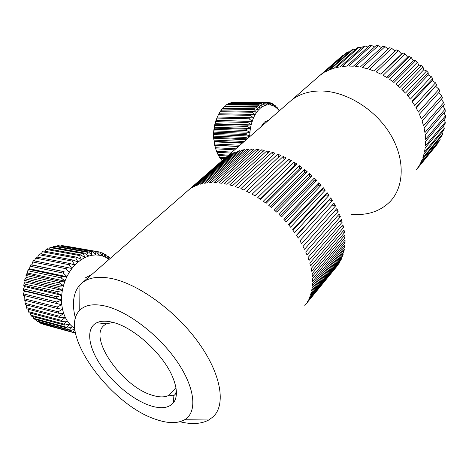 <?xml version="1.0" encoding="UTF-8"?>
<svg xmlns="http://www.w3.org/2000/svg" width="469" height="469" viewBox="0 0 469 469"><rect width="100%" height="100%" fill="white"/><g stroke="black" fill="none" stroke-linecap="round" stroke-linejoin="round"><path stroke-width="0.7" d="M416.325 169.813L437.102 144.405L417.404 168.359L419.556 165.018L439.26 141.081L440.151 139.481L420.441 163.405L422.141 159.718L441.874 135.828L442.56 134.087L422.815 157.953L424.035 153.967L443.815 130.153L444.284 128.289L424.48 152.079L425.195 147.835L445.046 124.121L445.286 122.157L425.401 145.841L425.594 141.392L445.538 117.801L445.538 115.767L425.559 139.316L425.213 134.72L445.274 111.27L445.034 109.189L424.932 132.592L424.052 127.908L444.249 104.622L443.768 102.518L423.525 125.745L422.106 121.037L442.455 97.933L441.739 95.84L421.338 118.88L419.397 114.213L439.922 91.308L438.972 89.251L418.395 112.091L415.956 107.524L436.668 84.83L435.502 82.837L414.731 105.466L411.823 101.07L432.735 78.593L431.369 76.699L410.393 99.106L407.057 94.943L428.179 72.689L426.626 70.913L405.439 93.097L401.722 89.227L423.056 67.196L421.344 65.572L399.94 87.527L395.889 84.004L417.445 62.201L415.593 60.741L393.966 82.474L389.645 79.349L411.424 57.763L409.455 56.491L387.617 78.012L383.085 75.321L405.075 53.941L403.023 52.88L380.969 74.196L376.29 71.98L398.486 50.793L396.381 49.949L374.127 71.077L369.367 69.359L391.762 48.354L389.628 47.738L367.18 68.691L362.408 67.495L384.985 46.648L382.856 46.261L360.233 67.061L355.514 66.387L378.249 45.686L376.15 45.54L353.368 66.199L348.766 66.059L371.641 45.475L369.607 45.557L346.691 66.111L342.259 66.487L365.257 46.003L363.305 46.32L340.271 66.774L336.068 67.653L359.166 47.252L357.325 47.791L334.198 68.169L330.27 69.541L353.438 49.192L351.727 49.943L328.535 70.274L324.923 72.097L348.15 51.789L346.585 52.733L323.346 73.035L320.093 75.292L341.983 56.151M350.941 214.216C366.875 215.775 379.89 211.601 389.991 201.688C404.542 186.738 405.363 158.493 389.85 133.43C374.42 108.357 344.762 90.716 320.005 90.974C308.708 91.138 299.251 94.175 291.642 100.085L288.429 102.887M374.596 46.953L371.641 45.475M381.414 47.586L378.249 45.686M388.279 48.999L384.985 46.648M395.091 51.18L391.762 48.354M403.023 52.88L401.593 53.958L398.486 50.793M409.455 56.491L407.573 57.066L405.075 53.941M415.593 60.741L413.306 60.777L411.424 57.763M421.344 65.572L418.717 65.033L417.445 62.201M426.626 70.913L423.718 69.787L423.056 67.196M431.369 76.699L428.25 74.964L428.179 72.689M435.502 82.837L432.242 80.498L432.735 78.593M438.972 89.251L435.642 86.308L436.668 84.83M441.739 95.84L438.726 92.639M443.768 102.518L441.235 99.322M445.034 109.189L442.965 106.1M445.538 115.767L443.909 112.871M445.286 122.157L444.061 119.554M444.284 128.289L443.422 126.061M442.56 134.087L442.021 132.317M440.151 139.481L439.875 138.249M437.102 144.405L437.014 143.813M416.085 107.753L435.642 86.308M412.392 101.884L432.242 80.498M408.141 96.239L428.25 74.964M403.387 90.904L423.718 69.787M398.193 85.956L418.717 65.033M392.635 81.465L413.306 60.777M386.79 77.496L407.573 57.066M380.752 74.084L401.593 53.958M367.901 47.093L365.257 46.003M361.417 47.996L359.166 47.252M355.221 49.644L353.438 49.192M349.37 52.012L348.15 51.789M343.924 55.061L343.343 54.996M341.942 56.128L318.709 76.465M113.181 322.449L106.586 323.798L104.517 325.064C87.316 336.976 122.175 386.843 152.355 395.256C159.343 397.454 164.959 397.436 169.198 395.197L175.934 387.664M112.46 322.262C105.953 320.673 100.694 320.837 96.696 322.76C85.927 328.066 87.996 345.929 100.085 364.272C112.155 382.64 132.885 399.905 150.15 405.644C161.248 409.208 169.116 408.118 173.747 402.361C177.599 396.786 177.259 388.42 172.733 377.275C163.523 354.253 133.378 326.893 112.46 322.262M175.916 387.552C176.473 391.422 175.986 393.954 174.439 395.144L173.061 395.766L169.198 395.197M156.441 419.567C168.219 423.577 177.61 423.636 184.616 419.743C197.484 412.339 195.385 388.191 177.141 361.587C159.009 334.995 127.691 311.152 105.12 306.023C93.055 303.39 84.426 305.002 79.232 310.871C58.08 333.412 111.094 405.538 156.441 419.567M179.92 421.731C191.639 424.603 201.271 424.023 208.805 419.99L213.155 416.765C226.152 404.718 221.304 374.115 198.328 342.358C175.459 310.601 138.115 283.692 111.253 278.457C99.012 276.118 89.573 277.378 82.931 282.232L79.038 285.932C73.088 293.758 71.892 304.563 75.439 318.34M221.714 183.25L259.052 149.505L256.408 149.259L219.011 182.904L221.714 183.25M227.049 184.258L264.276 150.309L261.555 149.84L224.264 183.684L227.049 184.258M232.53 185.712L269.622 151.546L266.843 150.854L229.675 184.903L232.53 185.712M238.111 187.612L275.045 153.216L272.231 152.296L235.209 186.574L238.111 187.612M243.751 189.945L280.521 155.303L277.683 154.172L240.826 188.685L243.751 189.945M249.42 192.7L285.996 157.807L283.159 156.458L246.483 191.223L249.42 192.7M255.066 195.86L291.437 160.709L288.623 159.155L252.146 194.172L255.066 195.86M260.653 199.401L296.801 163.986L294.034 162.239L257.768 197.519L260.653 199.401M266.14 203.312L302.054 167.621L299.345 165.698L263.314 201.242L266.14 203.312M271.475 207.55L307.148 171.59L304.528 169.497L268.731 205.311L271.475 207.55M276.628 212.094L312.049 175.863L309.54 173.612L273.984 209.702L276.628 212.094M281.558 216.907L316.722 180.413L314.336 178.021L279.037 214.38L281.558 216.907M286.225 221.954L321.13 185.196L318.885 182.687L283.845 219.31L286.225 221.954M290.592 227.195L325.24 190.179L323.153 187.577L288.371 224.458L290.592 227.195M294.632 232.595L329.021 195.333L327.104 192.648L292.586 229.781L294.632 232.595M298.313 238.111L332.451 200.615L330.721 197.865L296.455 235.245L298.313 238.111M299.949 240.796L301.608 243.698L335.499 205.979L333.969 203.194L299.949 240.796L332.222 205.123L335.499 205.979M304.498 249.315L338.149 211.396L336.824 208.588L303.056 246.401L304.498 249.315M306.966 254.919L340.383 216.813L339.275 214.011L305.741 252.017L306.966 254.919M308.995 260.477L342.188 222.206L341.309 219.422L307.998 257.604L308.995 260.477M310.572 265.941L343.56 227.524L342.903 224.78L309.81 263.121L310.572 265.941M311.697 271.275L344.492 232.735L344.064 230.05L311.17 268.526L311.697 271.275M312.366 276.44L344.979 237.801L344.785 235.198L312.078 273.785L312.366 276.44M312.577 281.412L345.032 242.696L345.061 240.181L312.524 278.862L312.577 281.412M312.342 286.149L344.645 247.38L344.897 244.976L312.524 283.722L312.342 286.149M311.668 290.628L343.836 251.824L344.305 249.555L312.073 288.341L311.668 290.628M310.56 294.819L342.61 256.015L343.296 253.881L311.187 292.685L310.56 294.819M309.042 298.706L340.992 259.914L341.883 257.932L309.88 296.73L309.042 298.706M307.119 302.265L338.993 263.514L340.072 261.69L308.162 300.465L307.119 302.265M304.821 305.477L337.897 265.132L304.821 305.477M389.991 201.688C404.542 186.738 405.363 158.493 389.85 133.43C374.42 108.357 344.762 90.716 320.005 90.974C308.708 91.138 299.251 94.175 291.642 100.085L82.931 282.232M187.77 190.736L224.246 158.827M226.72 156.787L189.224 189.511L226.914 156.916M230.109 154.553L231.985 153.539L194.424 186.398L192.56 187.366L230.109 154.553L230.496 154.846M233.814 152.683L235.848 151.856L198.27 184.821L196.235 185.589L233.814 152.683L234.377 153.152M237.818 151.188L240.005 150.567L202.426 183.655L200.234 184.206L237.818 151.188L238.539 151.856M242.104 150.086L244.431 149.67L206.876 182.898L204.537 183.238L242.104 150.086L242.965 150.965M246.653 149.388L249.098 149.189L211.595 182.576L209.121 182.687L246.653 149.388L247.626 150.496M251.425 149.107L253.981 149.13L216.549 182.693L213.952 182.576L251.425 149.107L252.498 150.467M256.408 149.259L257.54 150.871M261.555 149.84L262.728 151.722M266.843 150.854L268.028 153.017M272.231 152.296L273.392 154.758M277.683 154.172L278.785 156.939M283.159 156.458L284.161 159.554M254.878 195.743L291.437 160.709M288.623 159.155L289.426 162.368M260.184 199.085L294.579 165.422L296.801 163.986M294.034 162.239L294.579 165.422M265.407 202.766L299.638 168.817L302.054 167.621M299.345 165.698L299.638 168.817M270.519 206.759L304.557 172.539L307.148 171.59M304.528 169.497L304.557 172.539M275.479 211.032L309.294 176.555L312.049 175.863M309.54 173.612L309.294 176.555M280.239 215.57L313.825 180.841L316.722 180.413M314.336 178.021L313.825 180.841M284.765 220.324L318.117 185.366L321.13 185.196M318.885 182.687L318.117 185.366M289.033 225.261L322.127 190.092L325.24 190.179M323.153 187.577L322.127 190.092M293.002 230.349L325.832 194.981L329.021 195.333M327.104 192.648L325.832 194.981M296.648 235.538L329.203 200.005L332.451 200.615M330.721 197.865L329.203 200.005M333.969 203.194L332.222 205.123M335.2 210.405L338.149 211.396M337.744 215.746L340.383 216.813M339.855 221.087L342.188 222.206M341.514 226.392L343.56 227.524M342.722 231.622L344.492 232.735M343.478 236.739L344.979 237.801M343.777 241.705L345.032 242.696M343.636 246.489L344.645 247.38M343.056 251.062L343.836 251.824M342.042 255.394L342.61 256.015M340.617 259.463L340.992 259.914M91.842 274.453L85.194 277.953M109.048 259.439L108.667 259.152L108.808 256.701L110.121 258.501M107.29 256.432L108.808 256.701M108.509 259.035L105.713 257.317L105.695 254.544L106.686 255.154L108.667 259.152M103.872 254.216L105.695 254.544M105.537 257.229L102.529 255.992L102.324 252.914L103.391 253.36L105.713 257.317M100.143 252.527L102.324 252.914M102.348 255.927L99.17 255.195L98.748 251.853L99.874 252.123L102.529 255.992M65.367 246.026L98.748 251.853M98.982 255.165L95.682 254.948L95.008 251.378L96.18 251.46L99.17 255.195M96.18 251.46L61.685 245.492L95.008 251.378M61.685 245.492L61.181 245.879M95.483 254.948L92.112 255.259L91.162 251.507L92.358 251.402L95.682 254.948M92.358 251.402L57.822 245.592L91.162 251.507M57.822 245.592L56.984 246.331M91.906 255.294L88.506 256.138L87.257 252.246L88.471 251.953L92.112 255.259M88.471 251.953L55.119 245.996L53.906 246.272L87.257 252.246M53.906 246.272L52.821 247.38M88.307 256.209L84.93 257.581L83.359 253.594L84.561 253.113L88.506 256.138M84.561 253.113L51.203 247.087L50.001 247.544L83.359 253.594M50.001 247.544L48.753 249.016M84.731 257.674L81.424 259.562L79.525 255.541L80.703 254.878L84.93 257.581M80.703 254.878L47.34 248.758L46.161 249.385L79.525 255.541M46.161 249.385L44.819 251.22M81.231 259.691L78.053 262.071L75.808 258.067L76.945 257.223L81.424 259.562M76.945 257.223L43.582 250.985L42.45 251.783L75.808 258.067M42.45 251.783L41.09 253.958M77.872 262.224L74.87 265.061L72.279 261.127L73.352 260.125L78.053 262.071M73.352 260.125L39.988 253.752L38.921 254.708L72.279 261.127M38.921 254.708L37.614 257.205M74.7 265.243L71.927 268.502L68.99 264.698L69.981 263.543L74.87 265.061M69.981 263.543L36.629 257.012L35.644 258.114L68.99 264.698M35.644 258.114L34.448 260.905M71.769 268.708L69.271 272.337L65.994 268.714L66.885 267.43L71.927 268.502M66.885 267.43L33.545 260.723L32.66 261.954L65.994 268.714M32.66 261.954L31.874 264.85L30.802 264.833L30.028 266.175L63.344 273.122L64.124 271.721L30.802 264.833M64.124 271.721L31.874 264.85M69.131 272.565L66.95 276.511L63.344 273.122M30.028 266.175L29.594 268.807L28.439 269.27L27.788 270.701L61.093 277.853L61.744 276.364L28.439 269.27M61.744 276.364L67.067 276.751L29.594 268.807M66.827 276.757L64.998 280.96L61.093 277.853M27.788 270.701L27.689 273.022L26.493 273.978L25.988 275.473L59.27 282.83L59.786 281.271L26.493 273.978M59.786 281.271L65.138 281.177L27.689 273.022M64.904 281.218L63.456 285.609L59.27 282.83M25.988 275.473L26.188 277.437L25.009 278.873L24.646 280.409L57.91 287.978L58.279 286.371L25.009 278.873M58.279 286.371L63.62 285.797L26.188 277.437M63.379 285.879L62.348 290.387L57.91 287.978M24.646 280.409L25.121 281.969L24.007 283.874L23.796 285.428L57.036 293.201L57.253 291.583L24.007 283.874M57.253 291.583L62.529 290.546L25.121 281.969M62.295 290.663L61.691 295.218L57.036 293.201M23.796 285.428L24.499 286.553L23.503 288.898L23.45 290.446L56.667 298.425L56.726 296.818L23.503 288.898M56.726 296.818L61.89 295.341L24.499 286.553M61.668 295.488L61.498 300.019L56.667 298.425M23.45 290.446L24.347 291.108L23.509 293.87L23.614 295.388L56.808 303.56L56.708 301.989L23.509 293.87M56.708 301.989L61.709 300.107L24.347 291.108M61.498 300.283L61.767 304.709L56.808 303.56M61.797 304.967L62.5 309.223L57.453 308.52L57.2 307.007L61.767 304.709M24.593 295.628L24.019 298.706L24.277 300.166L57.453 308.52M57.2 307.007L24.019 298.706M62.553 309.47L63.678 313.48L58.584 313.228L58.185 311.803L62.5 309.223M25.215 300.4L25.027 303.326L25.437 304.703L58.584 313.228M58.185 311.803L25.027 303.326M63.761 313.708L65.285 317.413L60.19 317.601L59.645 316.288L63.678 313.48M26.469 304.967L26.51 307.658L27.061 308.93L60.19 317.601M59.645 316.288L26.51 307.658M65.384 317.619L67.284 320.96L62.242 321.582L61.562 320.397L65.285 317.413M28.222 309.235L28.445 311.633L29.131 312.782L62.242 321.582M61.562 320.397L28.445 311.633M67.407 321.148L69.641 324.079L64.693 325.111L63.895 324.067L67.284 320.96M30.45 313.134L30.796 315.191L31.599 316.2L64.693 325.111M63.895 324.067L30.796 315.191M69.781 324.237L72.32 326.717L67.507 328.124L66.598 327.251L69.641 324.079M33.106 316.604L33.522 318.281L34.43 319.137L67.507 328.124M66.598 327.251L33.522 318.281M74.876 328.992L70.631 330.592L69.635 329.889L72.32 326.717M36.16 319.606L36.57 320.855L37.573 321.546L70.631 330.592M69.635 329.889L36.57 320.855M72.478 326.846L74.835 328.564M39.572 322.092L39.9 322.889L40.979 323.399L74.02 332.48L39.9 322.889M72.947 331.958L74.94 329.555M75.286 331.894L74.02 332.48M43.295 324.038L75.527 333.195M75.521 333.172L43.453 324.349M268.514 120.269L264.41 122.034L261.11 126.73M279.313 110.842L278.498 109.213L279.465 110.713M278.991 110.432L277.308 108.597L276.628 106.979L277.226 107.63L279.09 110.549M276.147 106.973L276.628 106.979M277.202 108.503L275.391 107.026L274.594 105.138L275.239 105.66L277.308 108.597M273.89 105.132L274.594 105.138M275.28 106.95L273.351 105.859L272.425 103.725L273.105 104.112L275.391 107.026M271.463 103.713L272.425 103.725M273.239 105.806L271.229 105.115L270.15 102.764L270.859 103.01L273.351 105.859M268.895 102.752L270.15 102.764M271.111 105.085L269.054 104.816L267.799 102.277L268.532 102.377L271.229 105.115M266.199 102.265L267.799 102.277M268.93 104.816L266.849 104.968L265.413 102.271L266.152 102.219L269.054 104.816M266.152 102.219L233.451 102.06L265.413 102.271M266.72 104.992L264.651 105.572L263.021 102.764L263.76 102.559L266.849 104.968M263.76 102.559L231.012 102.529L263.021 102.764M231.012 102.529L230.472 103.145M264.528 105.619L262.493 106.627L260.658 103.737L261.38 103.385L264.651 105.572M261.38 103.385L229.347 103.139L228.608 103.479L260.658 103.737M228.608 103.479L227.87 104.411M262.37 106.698L260.406 108.116L258.36 105.197L259.064 104.698L262.493 106.627M259.064 104.698L226.99 104.405L226.275 104.892L258.36 105.197M226.275 104.892L225.401 106.135M260.295 108.216L258.431 110.027L256.174 107.12L256.836 106.475L260.406 108.116M256.836 106.475L224.727 106.129L224.053 106.75L256.174 107.12M224.053 106.75L223.08 108.292M258.319 110.145L256.59 112.331L254.122 109.476L254.737 108.702L258.431 110.027M254.737 108.702L222.599 108.286L221.972 109.037L254.122 109.476M221.972 109.037L220.946 110.848M256.49 112.472L254.919 114.993L252.24 112.238L252.803 111.341L256.59 112.331M252.803 111.341L220.641 110.842L220.072 111.71L252.24 112.238M220.072 111.71L219.029 113.768M254.831 115.157L253.442 117.977L250.563 115.362L251.056 114.36L254.919 114.993M251.056 114.36L218.876 113.768L218.378 114.735L250.563 115.362M218.378 114.735L216.924 118.071L249.115 118.804L249.537 117.707L217.346 117.01L215.998 120.334L216.924 118.071M249.537 117.707L253.442 117.977M253.366 118.153L252.181 121.237L249.115 118.804M252.117 121.43L251.167 124.725L247.925 122.503L248.265 121.336L252.263 121.43L215.998 120.334M216.08 120.521L215.728 121.659L247.925 122.503M248.265 121.336L216.068 120.521M215.728 121.659L214.984 123.699L215.933 120.521M251.114 124.924L250.405 128.377L247.005 126.413L247.257 125.188L251.261 124.901L214.984 123.699M215.078 123.869L214.814 125.446L247.005 126.413M247.257 125.188L215.066 124.256M214.814 125.446L214.227 127.222L214.931 123.892M250.37 128.588L249.918 132.141L246.377 130.464L246.542 129.198L250.51 128.529L214.227 127.222M214.339 127.375L214.198 129.368L246.377 130.464M246.542 129.198L214.356 128.143M214.198 129.368L213.753 130.857L214.192 127.427M249.895 132.358L249.701 135.963L246.055 134.591L246.125 133.307L250.036 132.276L213.753 130.857M213.87 130.986L213.887 133.366L246.055 134.591M246.125 133.307L213.952 132.129M213.887 133.366L213.559 134.544L213.729 131.062M247.04 139.012L246.037 138.73L246.008 137.452L249.83 136.069L213.559 134.544M213.688 134.644L213.893 137.382L246.037 138.73M246.008 137.452L213.858 136.139M249.701 136.174L249.696 136.69M213.893 137.382L213.653 138.22L213.553 134.75M246.26 139.692L213.653 138.22M213.788 138.296L214.204 141.339L242.866 142.658M244.22 141.474L214.075 140.125M214.204 141.339L213.665 138.425M242.256 143.186L214.028 141.831M214.169 141.878L214.825 145.185L238.61 146.363M239.905 145.238L214.603 144.006M214.825 145.185L214.057 142.031M238.434 146.521L214.685 145.326M214.831 145.343L215.734 148.849L234.611 149.857M235.819 148.802L215.423 147.735M215.734 148.849L214.732 145.513M215.687 148.773L216.924 152.284L230.918 153.082M232.026 152.114L216.531 151.253M217.012 152.29L218.372 155.438L227.588 155.984M228.579 155.122L217.897 154.494M218.613 155.45L220.055 158.252L224.569 158.54M225.519 157.789L219.51 157.42M220.459 158.282L222.083 160.715M222.81 160.081L221.333 159.988M342.968 55.295L291.642 100.085M106.586 323.798L96.696 322.76M173.061 395.766L173.747 402.361M184.616 419.743L208.805 419.99M79.232 310.871L79.038 285.932M175.289 394.189L174.439 395.144"/></g></svg>

